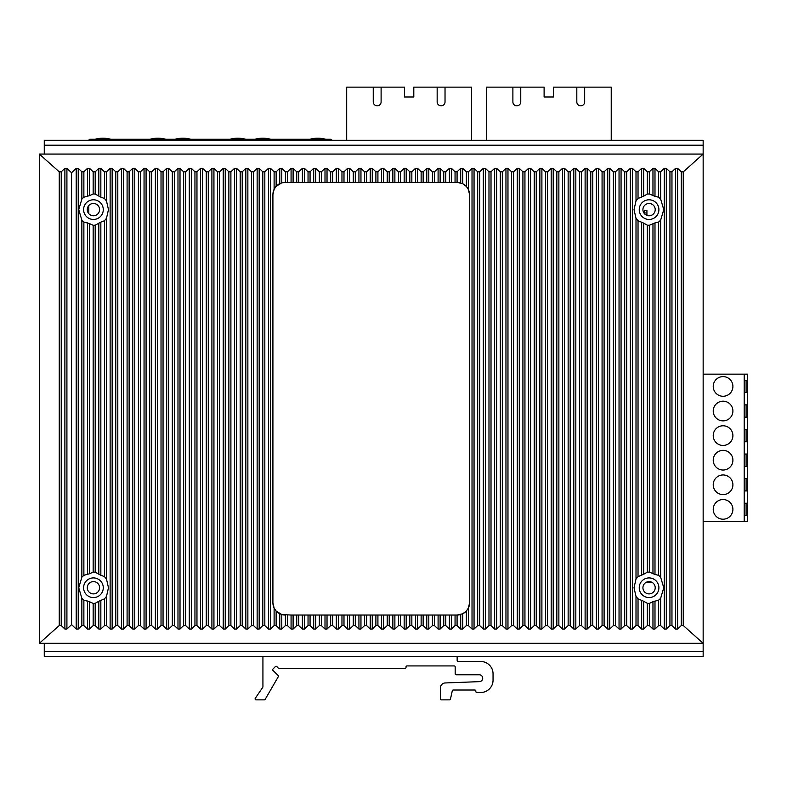 <?xml version="1.0" encoding="UTF-8"?>
<svg xmlns="http://www.w3.org/2000/svg" width="787" height="787" viewBox="0 0 787 787"><rect width="100%" height="100%" fill="white"/><g stroke="black" fill="none" stroke-linecap="round" stroke-linejoin="round"><path stroke-width="1.18" d="M87.288 587.751A6.148 6.148 0 0 0 93.437 593.89A6.148 6.148 0 0 0 99.585 587.751A6.148 6.148 0 0 0 93.437 581.603A6.148 6.148 0 0 0 87.288 587.751A6.148 6.148 0 0 0 93.437 593.89A6.148 6.148 0 0 0 99.585 587.751M655.207 587.751A6.148 6.148 0 0 0 649.059 581.603A6.148 6.148 0 0 0 642.92 587.751A6.148 6.148 0 0 0 649.059 593.89A6.148 6.148 0 0 0 655.207 587.751M39.35 154.065L59.251 171.861L61.229 171.812L64.888 168.339L66.915 168.339L71.558 172.746L76.201 168.339L78.228 168.339L81.858 171.792L83.875 171.792L87.505 168.339L89.531 168.339L93.161 171.792L95.188 171.792L98.818 168.339L100.844 168.339L104.474 171.792L106.501 171.792L110.131 168.339L112.148 168.339L115.778 171.792L117.804 171.792L121.434 168.339L123.461 168.339L127.091 171.792L129.117 171.792L132.747 168.339L134.774 168.339L138.404 171.792L140.42 171.792L144.051 168.339L146.077 168.339L149.707 171.792L151.734 171.792L155.364 168.339L157.39 168.339L161.02 171.792L163.047 171.792L166.677 168.339L168.693 168.339L172.323 171.792L174.35 171.792L177.98 168.339L180.007 168.339L183.637 171.792L185.663 171.792L189.293 168.339L191.32 168.339L194.95 171.792L196.966 171.792L200.596 168.339L202.623 168.339L206.253 171.792L208.28 171.792L211.91 168.339L213.936 168.339L217.566 171.792L219.593 171.792L223.223 168.339L225.239 168.339L228.869 171.792L230.896 171.792L234.526 168.339L236.553 168.339L240.183 171.792L242.209 171.792L245.839 168.339L247.866 168.339L251.496 171.792L253.512 171.792L257.142 168.339L259.169 168.339L262.799 171.792L264.825 171.792L268.456 168.339L270.482 168.339L274.112 171.792L276.139 171.792L279.769 168.339L281.785 168.339L285.415 171.792L287.442 171.792L291.072 168.339L293.098 168.339L296.729 171.792L298.755 171.792L302.385 168.339L304.412 168.339L308.042 171.792L310.058 171.792L313.688 168.339L315.715 168.339L319.345 171.792L321.371 171.792L325.001 168.339L327.028 168.339L330.658 171.792L332.685 171.792L336.315 168.339L338.331 168.339L341.961 171.792L343.988 171.792L347.618 168.339L349.644 168.339L353.274 171.792L355.301 171.792L358.931 168.339L360.958 168.339L364.588 171.792L366.604 171.792L370.234 168.339L372.261 168.339L375.891 171.792L377.917 171.792L381.547 168.339L383.574 168.339L387.204 171.792L389.231 171.792L392.861 168.339L394.877 168.339L398.507 171.792L400.534 171.792L404.164 168.339L406.19 168.339L409.82 171.792L411.847 171.792L415.477 168.339L417.503 168.339L421.134 171.792L423.15 171.792L426.78 168.339L428.807 168.339L432.437 171.792L434.463 171.792L438.093 168.339L440.12 168.339L443.75 171.792L445.776 171.792L449.407 168.339L451.423 168.339L455.053 171.792L457.08 171.792L460.71 168.339L462.736 168.339L466.366 171.792L468.393 171.792L472.023 168.339L474.049 168.339L477.679 171.792L479.696 171.792L483.326 168.339L485.353 168.339L488.983 171.792L491.009 171.792L494.639 168.339L496.666 168.339L500.296 171.792L502.322 171.792L505.952 168.339L507.969 168.339L511.599 171.792L513.626 171.792L517.256 168.339L519.282 168.339L522.912 171.792L524.939 171.792L528.569 168.339L530.595 168.339L534.225 171.792L536.242 171.792L539.872 168.339L541.899 168.339L545.529 171.792L547.555 171.792L551.185 168.339L553.212 168.339L556.842 171.792L558.868 171.792L562.498 168.339L564.515 168.339L568.145 171.792L570.172 171.792L573.802 168.339L575.828 168.339L579.458 171.792L581.485 171.792L585.115 168.339L587.141 168.339L590.771 171.792L592.788 171.792L596.418 168.339L598.445 168.339L602.075 171.792L604.101 171.792L607.731 168.339L609.758 168.339L613.388 171.792L615.414 171.792L619.044 168.339L621.061 168.339L624.691 171.792L626.718 171.792L630.348 168.339L632.374 168.339L636.004 171.792L638.031 171.792L641.661 168.339L643.687 168.339L647.317 171.792L649.334 171.792L652.964 168.339L654.991 168.339L658.621 171.792L660.647 171.792L664.277 168.339L666.304 168.339L669.934 171.792L671.96 171.792L675.59 168.339L677.607 168.339L681.276 171.812L683.254 171.861L703.155 154.065L39.35 154.065L39.35 643.313L703.155 643.313L703.155 656.584L44.269 656.584L44.269 643.313M703.155 235.834L703.155 243.704M703.155 248.328L703.155 256.188M703.155 260.812L703.155 268.682M703.155 273.305L703.155 281.166M703.155 285.789L703.155 293.659M703.155 298.283L703.155 306.153M703.155 310.767L703.155 318.637M703.155 323.26L703.155 331.13M703.155 374.15L747.65 374.15L747.65 521.663L703.155 521.663M746.912 503.227L746.912 515.515L744.945 515.515L744.945 503.227L746.912 503.227L744.945 503.227M746.912 478.634L746.912 490.931L744.945 490.931L744.945 478.634L746.912 478.634L744.945 478.634M746.912 454.05L746.912 466.347L744.945 466.347L744.945 454.05L746.912 454.05L744.945 454.05M746.912 429.466L746.912 441.763L744.945 441.763L744.945 429.466L746.912 429.466L744.945 429.466M746.912 404.882L746.912 417.179L744.945 417.179L744.945 404.882L746.912 404.882L744.945 404.882M746.912 380.298L746.912 392.595L744.945 392.595L744.945 380.298L746.912 380.298L744.945 380.298M744.207 374.15L744.207 521.663M723.066 499.538A9.838 9.838 0 0 0 713.229 509.366A9.838 9.838 0 0 0 723.066 519.204A9.838 9.838 0 0 0 732.904 509.366A9.838 9.838 0 0 0 723.066 499.538M723.066 474.954A9.838 9.838 0 0 0 713.229 484.782A9.838 9.838 0 0 0 723.066 494.62A9.838 9.838 0 0 0 732.904 484.782A9.838 9.838 0 0 0 723.066 474.954M723.066 450.361A9.838 9.838 0 0 0 713.229 460.198A9.838 9.838 0 0 0 723.066 470.036A9.838 9.838 0 0 0 732.904 460.198A9.838 9.838 0 0 0 723.066 450.361M723.066 425.777A9.838 9.838 0 0 0 713.229 435.614A9.838 9.838 0 0 0 723.066 445.452A9.838 9.838 0 0 0 732.904 435.614A9.838 9.838 0 0 0 723.066 425.777M723.066 401.193A9.838 9.838 0 0 0 713.229 411.03A9.838 9.838 0 0 0 723.066 420.868A9.838 9.838 0 0 0 732.904 411.03A9.838 9.838 0 0 0 723.066 401.193M723.066 376.609A9.838 9.838 0 0 0 713.229 386.447A9.838 9.838 0 0 0 723.066 396.274A9.838 9.838 0 0 0 732.904 386.447A9.838 9.838 0 0 0 723.066 376.609M746.912 515.515L744.945 515.515M746.912 490.931L744.945 490.931M746.912 466.347L744.945 466.347M746.912 441.763L744.945 441.763M746.912 417.179L744.945 417.179M746.912 392.595L744.945 392.595M346.693 140.293L346.693 87.141L404.469 87.141L404.469 96.978L413.805 96.978L413.805 87.141L471.58 87.141L471.58 140.293M373.245 87.141L373.245 101.897A3.935 3.935 0 0 0 377.18 105.832A3.935 3.935 0 0 0 381.105 101.897L381.105 87.141M437.159 87.141L437.159 101.897A3.935 3.935 0 0 0 441.094 105.832A3.935 3.935 0 0 0 445.029 101.897L445.029 87.141M486.336 140.293L486.336 87.141L544.112 87.141L544.112 96.978L553.448 96.978L553.448 87.141L611.224 87.141L611.224 140.293M512.888 87.141L512.888 101.897A3.935 3.935 0 0 0 516.823 105.832A3.935 3.935 0 0 0 520.758 101.897L520.758 87.141M576.812 87.141L576.812 101.897A3.935 3.935 0 0 0 580.737 105.832A3.935 3.935 0 0 0 584.672 101.897L584.672 87.141M326.654 139.26L325.67 139.26A29.503 29.503 0 0 0 309.93 139.26L270.698 139.26A29.503 29.503 0 0 0 254.958 139.26L245.721 139.26A29.503 29.503 0 0 0 229.981 139.26L190.749 139.26A29.503 29.503 0 0 0 175.009 139.26L165.762 139.26A29.503 29.503 0 0 0 150.032 139.26L110.79 139.26A29.503 29.503 0 0 0 95.06 139.26L123.038 139.26L123.038 140.293M88.793 205.604L88.793 213.651M297.693 140.293L297.693 139.26L330.707 139.26A1.23 1.23 0 0 1 330.983 139.299M217.743 140.293L217.743 139.26L282.936 139.26L282.936 140.293M137.794 140.293L137.794 139.26L202.987 139.26L202.987 140.293M331.937 140.489L330.707 139.26A1.23 1.23 0 0 1 331.907 140.234A1.23 1.23 0 0 0 331.907 140.224M89.059 139.732A1.23 1.23 0 0 1 90.023 139.26L88.793 140.489L89.197 139.584M123.038 139.26L90.023 139.26L88.793 140.489M646.54 582.144L651.587 582.144M644.464 212.972L646.924 212.972L646.924 210.513L644.464 210.513L644.464 212.972L644.464 210.513L646.924 210.513L646.924 215.392L646.924 210.513L644.464 210.513L644.464 213.71L644.464 210.513L646.924 210.513L646.924 212.972L644.464 212.972M683.254 171.861L683.254 625.517L703.155 643.313L703.155 145.211L44.269 145.211L44.269 154.065M44.269 145.211L44.269 140.293L703.155 140.293L703.155 145.211M655.207 209.627A6.148 6.148 0 0 1 649.059 215.776A6.148 6.148 0 0 1 642.92 209.627A6.148 6.148 0 0 1 649.059 203.479A6.148 6.148 0 0 1 655.207 209.627A6.148 6.148 0 0 1 649.059 215.776A6.148 6.148 0 0 1 642.92 209.627M87.288 209.627A6.148 6.148 0 0 0 93.437 215.776A6.148 6.148 0 0 0 99.585 209.627A6.148 6.148 0 0 0 93.437 203.479A6.148 6.148 0 0 0 87.288 209.627A6.148 6.148 0 0 0 93.437 215.776A6.148 6.148 0 0 0 99.585 209.627M405.03 668.389L405.03 668.389A0.984 0.984 0 0 0 406.013 667.406L406.013 666.914A0.984 0.984 0 0 1 406.997 665.93L454.197 665.93A0.984 0.984 0 0 1 455.181 666.914L455.181 673.8A0.984 0.984 0 0 0 456.165 674.784L479.283 674.784A3.433 3.433 0 0 1 482.716 678.148A3.433 3.433 0 0 1 479.421 681.64L445.167 682.959A4.919 4.919 0 0 0 440.435 687.868L440.435 698.876A0.984 0.984 0 0 0 441.418 699.859L449.515 699.859A0.984 0.984 0 0 0 450.459 699.122L452.23 691.006A0.984 0.984 0 0 1 453.214 690.022L474.856 690.022A0.984 0.984 0 0 1 475.84 691.006L475.84 691.498A0.984 0.984 0 0 0 476.824 692.481L480.749 692.481A12.297 12.297 0 0 0 493.046 680.184L493.046 673.8A12.297 12.297 0 0 0 480.749 661.503L458.132 661.503A0.984 0.984 0 0 1 457.149 660.519L457.149 657.568A0.984 0.984 0 0 0 456.165 656.584L263.911 656.584A0.984 0.984 0 0 0 262.927 657.568L262.927 686.766A0.984 0.984 0 0 1 262.76 687.326L255.273 698.315A0.984 0.984 0 0 0 256.08 699.859L264.324 699.859A0.984 0.984 0 0 0 265.18 699.368L278.303 676.672A0.984 0.984 0 0 0 278.136 675.472L272.971 670.445A0.984 0.984 0 0 1 272.961 669.058L275.401 666.559A0.984 0.984 0 0 1 276.808 666.559L278.273 668.084A0.984 0.984 0 0 0 278.982 668.389L405.03 668.389M83.875 625.586L87.505 629.039L89.531 629.039L89.531 601.74L83.875 600.156L83.875 625.586L81.858 625.586L78.228 629.039L76.201 629.039L71.558 624.622L66.915 629.039L64.888 629.039L61.229 625.557L59.251 625.517L59.251 171.861M89.531 629.039L93.161 625.586L95.188 625.586L98.818 629.039L98.818 601.248L104.474 598.868L104.474 625.586L100.844 629.039L98.818 629.039M104.474 171.792L104.474 198.511L106.501 200.98L108.478 209.627L106.501 218.274L104.474 220.744L104.474 576.635L106.501 579.094L108.478 587.751L106.501 596.398L106.501 625.586L104.474 625.586M106.501 625.586L110.131 629.039L110.131 168.339M117.804 171.792L117.804 625.586L115.778 625.586L112.148 629.039L110.131 629.039M117.804 625.586L121.434 629.039L121.434 168.339M129.117 171.792L129.117 625.586L127.091 625.586L123.461 629.039L121.434 629.039M129.117 625.586L132.747 629.039L132.747 168.339M140.42 171.792L140.42 625.586L138.404 625.586L134.774 629.039L132.747 629.039M140.42 625.586L144.051 629.039L144.051 168.339M151.734 171.792L151.734 625.586L149.707 625.586L146.077 629.039L144.051 629.039M151.734 625.586L155.364 629.039L155.364 168.339M163.047 171.792L163.047 625.586L161.02 625.586L157.39 629.039L155.364 629.039M163.047 625.586L166.677 629.039L166.677 168.339M174.35 171.792L174.35 625.586L172.323 625.586L168.693 629.039L166.677 629.039M174.35 625.586L177.98 629.039L177.98 168.339M185.663 171.792L185.663 625.586L183.637 625.586L180.007 629.039L177.98 629.039M185.663 625.586L189.293 629.039L189.293 168.339M196.966 171.792L196.966 625.586L194.95 625.586L191.32 629.039L189.293 629.039M196.966 625.586L200.596 629.039L200.596 168.339M208.28 171.792L208.28 625.586L206.253 625.586L202.623 629.039L200.596 629.039M208.28 625.586L211.91 629.039L211.91 168.339M219.593 171.792L219.593 625.586L217.566 625.586L213.936 629.039L211.91 629.039M219.593 625.586L223.223 629.039L223.223 168.339M230.896 171.792L230.896 625.586L228.869 625.586L225.239 629.039L223.223 629.039M230.896 625.586L234.526 629.039L234.526 168.339M242.209 171.792L242.209 625.586L240.183 625.586L236.553 629.039L234.526 629.039M242.209 625.586L245.839 629.039L245.839 168.339M253.512 171.792L253.512 625.586L251.496 625.586L247.866 629.039L245.839 629.039M253.512 625.586L257.142 629.039L257.142 168.339M264.825 171.792L264.825 625.586L262.799 625.586L259.169 629.039L257.142 629.039M264.825 625.586L268.456 629.039L268.456 168.339M276.139 625.586L279.769 629.039L281.785 629.039L281.785 614.558L276.139 611.046L276.139 625.586L274.112 625.586L270.482 629.039L268.456 629.039M281.785 629.039L285.415 625.586L287.442 625.586L291.072 629.039L291.072 615.041L296.729 615.041L296.729 625.586L293.098 629.039L291.072 629.039M298.755 625.586L302.385 629.039L304.412 629.039L304.412 615.041L298.755 615.041L298.755 625.586L296.729 625.586M304.412 629.039L308.042 625.586L310.058 625.586L313.688 629.039L313.688 615.041L319.345 615.041L319.345 625.586L315.715 629.039L313.688 629.039M321.371 625.586L325.001 629.039L327.028 629.039L327.028 615.041L321.371 615.041L321.371 625.586L319.345 625.586M327.028 629.039L330.658 625.586L332.685 625.586L336.315 629.039L336.315 615.041L341.961 615.041L341.961 625.586L338.331 629.039L336.315 629.039M343.988 625.586L347.618 629.039L349.644 629.039L349.644 615.041L343.988 615.041L343.988 625.586L341.961 625.586M349.644 629.039L353.274 625.586L355.301 625.586L358.931 629.039L358.931 615.041L364.588 615.041L364.588 625.586L360.958 629.039L358.931 629.039M366.604 625.586L370.234 629.039L372.261 629.039L372.261 615.041L366.604 615.041L366.604 625.586L364.588 625.586M372.261 629.039L375.891 625.586L377.917 625.586L381.547 629.039L381.547 615.041L387.204 615.041L387.204 625.586L383.574 629.039L381.547 629.039M389.231 625.586L392.861 629.039L394.877 629.039L394.877 615.041L389.231 615.041L389.231 625.586L387.204 625.586M394.877 629.039L398.507 625.586L400.534 625.586L404.164 629.039L404.164 615.041L409.82 615.041L409.82 625.586L406.19 629.039L404.164 629.039M411.847 625.586L415.477 629.039L417.503 629.039L417.503 615.041L411.847 615.041L411.847 625.586L409.82 625.586M417.503 629.039L421.134 625.586L423.15 625.586L426.78 629.039L426.78 615.041L432.437 615.041L432.437 625.586L428.807 629.039L426.78 629.039M434.463 625.586L438.093 629.039L440.12 629.039L440.12 615.041L434.463 615.041L434.463 625.586L432.437 625.586M440.12 629.039L443.75 625.586L445.776 625.586L449.407 629.039L449.407 615.041L455.053 615.041L455.053 625.586L451.423 629.039L449.407 629.039M457.08 625.586L460.71 629.039L462.736 629.039L462.736 613.771L457.08 615.041L457.08 625.586L455.053 625.586M462.736 629.039L466.366 625.586L468.393 625.586L472.023 629.039L472.023 168.339M479.696 171.792L479.696 625.586L477.679 625.586L474.049 629.039L472.023 629.039M479.696 625.586L483.326 629.039L483.326 168.339M491.009 171.792L491.009 625.586L488.983 625.586L485.353 629.039L483.326 629.039M491.009 625.586L494.639 629.039L494.639 168.339M502.322 171.792L502.322 625.586L500.296 625.586L496.666 629.039L494.639 629.039M502.322 625.586L505.952 629.039L505.952 168.339M513.626 171.792L513.626 625.586L511.599 625.586L507.969 629.039L505.952 629.039M513.626 625.586L517.256 629.039L517.256 168.339M524.939 171.792L524.939 625.586L522.912 625.586L519.282 629.039L517.256 629.039M524.939 625.586L528.569 629.039L528.569 168.339M536.242 171.792L536.242 625.586L534.225 625.586L530.595 629.039L528.569 629.039M536.242 625.586L539.872 629.039L539.872 168.339M547.555 171.792L547.555 625.586L545.529 625.586L541.899 629.039L539.872 629.039M547.555 625.586L551.185 629.039L551.185 168.339M558.868 171.792L558.868 625.586L556.842 625.586L553.212 629.039L551.185 629.039M558.868 625.586L562.498 629.039L562.498 168.339M570.172 171.792L570.172 625.586L568.145 625.586L564.515 629.039L562.498 629.039M570.172 625.586L573.802 629.039L573.802 168.339M581.485 171.792L581.485 625.586L579.458 625.586L575.828 629.039L573.802 629.039M581.485 625.586L585.115 629.039L585.115 168.339M592.788 171.792L592.788 625.586L590.771 625.586L587.141 629.039L585.115 629.039M592.788 625.586L596.418 629.039L596.418 168.339M604.101 171.792L604.101 625.586L602.075 625.586L598.445 629.039L596.418 629.039M604.101 625.586L607.731 629.039L607.731 168.339M615.414 171.792L615.414 625.586L613.388 625.586L609.758 629.039L607.731 629.039M615.414 625.586L619.044 629.039L619.044 168.339M626.718 171.792L626.718 625.586L624.691 625.586L621.061 629.039L619.044 629.039M626.718 625.586L630.348 629.039L630.348 168.339M638.031 625.586L641.661 629.039L643.687 629.039L643.687 601.248L638.031 598.868L638.031 625.586L636.004 625.586L632.374 629.039L630.348 629.039M643.687 629.039L647.317 625.586L649.334 625.586L652.964 629.039L652.964 601.74L658.621 600.156L658.621 625.586L654.991 629.039L652.964 629.039M658.621 171.792L658.621 197.222L660.647 199.081L663.756 209.627L660.647 220.173L658.621 222.032L658.621 575.336L660.647 577.205L663.756 587.751L660.647 598.297L660.647 625.586L658.621 625.586M660.647 625.586L664.277 629.039L664.277 168.339M671.96 171.792L671.96 625.586L669.934 625.586L666.304 629.039L664.277 629.039M671.96 625.586L675.59 629.039L675.59 168.339M683.254 625.517L681.276 625.557L677.607 629.039L675.59 629.039M39.35 643.313L59.251 625.517M658.896 209.627A9.838 9.838 0 0 0 649.059 199.79A9.838 9.838 0 0 0 639.231 209.627A9.838 9.838 0 0 0 649.059 219.465A9.838 9.838 0 0 0 658.896 209.627M636.004 171.792L636.004 200.98L634.017 209.627L636.004 218.274L636.004 579.094L638.031 576.635L643.687 574.254L643.687 223.124L647.317 225.19L647.317 572.179L649.334 572.09L654.991 574.48L654.991 222.888L658.621 222.032M636.004 200.98L638.031 198.511L643.687 196.13L643.687 168.339M647.317 171.792L647.317 194.064L643.687 196.13M647.317 194.064L649.334 193.966L654.991 196.366L654.991 168.339M658.621 197.222L654.991 196.366M654.991 222.888L649.334 225.289L647.317 225.19M643.687 223.124L638.031 220.744L636.004 218.274M660.647 598.297L658.621 600.156M658.621 575.336L654.991 574.48M643.687 601.248L647.317 603.314L649.334 603.413L652.964 601.74M647.317 572.179L643.687 574.254M638.031 598.868L636.004 596.398L636.004 625.586M636.004 579.094L634.017 587.751L636.004 596.398M658.896 587.751A9.838 9.838 0 0 0 649.059 577.914A9.838 9.838 0 0 0 639.231 587.751A9.838 9.838 0 0 0 649.059 597.579A9.838 9.838 0 0 0 658.896 587.751M462.736 613.771L466.366 611.046L468.393 608.046L469.593 602.744L469.593 194.881L468.393 189.519L466.366 186.48L462.736 183.696L462.736 168.339M457.296 615.041A12.297 12.297 0 0 0 460.71 614.558L460.71 629.039M462.067 614.076A12.297 12.297 0 0 0 466.888 610.427M467.94 608.902A12.297 12.297 0 0 0 469.593 602.744M457.08 171.792L457.07 182.338L462.736 183.696M457.08 615.041L455.053 615.041M440.12 615.041L449.407 615.041M434.463 615.041L432.437 615.041M417.503 615.041L426.78 615.041M411.847 615.041L409.82 615.041M394.877 615.041L404.164 615.041M389.231 615.041L387.204 615.041M372.261 615.041L381.547 615.041M366.604 615.041L364.588 615.041M349.644 615.041L358.931 615.041M343.988 615.041L341.961 615.041M327.028 615.041L336.315 615.041M321.371 615.041L319.345 615.041M304.412 615.041L313.688 615.041M298.755 615.041L296.729 615.041M285.199 615.041A12.297 12.297 0 0 1 281.785 614.558L291.072 615.041M458.241 182.397A12.543 12.543 0 0 0 457.07 182.338L449.407 182.338L449.407 168.339M445.776 171.792L445.776 182.338L449.407 182.338M445.776 182.338L438.093 182.338L438.093 168.339M434.463 171.792L434.463 182.338L438.093 182.338M434.463 182.338L426.78 182.338L426.78 168.339M423.15 171.792L423.15 182.338L426.78 182.338M423.15 182.338L415.477 182.338L415.477 168.339M411.847 171.792L411.847 182.338L415.477 182.338M411.847 182.338L404.164 182.338L404.164 168.339M400.534 171.792L400.534 182.338L404.164 182.338M400.534 182.338L392.861 182.338L392.861 168.339M389.231 171.792L389.231 182.338L392.861 182.338M389.231 182.338L381.547 182.338L381.547 168.339M377.917 171.792L377.917 182.338L381.547 182.338M377.917 182.338L370.234 182.338L370.234 168.339M366.604 171.792L366.604 182.338L370.234 182.338M366.604 182.338L358.931 182.338L358.931 168.339M355.301 171.792L355.301 182.338L358.931 182.338M355.301 182.338L347.618 182.338L347.618 168.339M343.988 171.792L343.988 182.338L347.618 182.338M343.988 182.338L336.315 182.338L336.315 168.339M332.685 171.792L332.685 182.338L336.315 182.338M332.685 182.338L325.001 182.338L325.001 168.339M321.371 171.792L321.371 182.338L325.001 182.338M321.371 182.338L313.688 182.338L313.688 168.339M310.058 171.792L310.058 182.338L313.688 182.338M310.058 182.338L302.385 182.338L302.385 168.339M298.755 171.792L298.755 182.338L302.385 182.338M298.755 182.338L291.072 182.338L291.072 168.339M287.442 171.792L287.442 182.338L291.072 182.338M287.442 182.338L281.785 182.82L281.785 168.339M285.199 182.338A12.297 12.297 0 0 0 281.785 182.82L276.139 186.332L274.112 189.333L272.912 194.635L272.912 602.744L274.112 608.046L274.112 625.586M280.428 183.302A12.297 12.297 0 0 0 275.607 186.942M274.565 188.467A12.297 12.297 0 0 0 272.912 194.635M276.139 611.046L274.112 608.046M456.411 182.338L455.771 182.338M469.593 194.881A12.543 12.543 0 0 0 467.94 188.654M467.429 187.837A12.543 12.543 0 0 0 466.898 187.109M466.366 171.792L466.366 186.48A12.543 12.543 0 0 0 462.067 183.381M460.71 168.339L460.71 182.879A12.543 12.543 0 0 0 458.919 182.476M272.912 602.744A12.297 12.297 0 0 0 275.066 609.709M275.607 610.427A12.297 12.297 0 0 0 280.428 614.076M103.274 209.627A9.838 9.838 0 0 0 93.437 199.79A9.838 9.838 0 0 0 83.599 209.627A9.838 9.838 0 0 0 93.437 219.465A9.838 9.838 0 0 0 103.274 209.627M81.858 171.792L81.858 199.081L78.749 209.627L81.858 220.173L81.858 577.205L83.875 575.336L89.531 573.753L89.531 223.626L93.161 225.289L93.161 572.09L95.188 572.179L100.844 575.248L100.844 222.131L104.474 220.744M81.858 199.081L83.875 197.222L89.531 195.629L89.531 168.339M93.161 171.792L93.161 193.966L89.531 195.629M93.161 193.966L95.188 194.064L100.844 197.124L100.844 168.339M104.474 198.511L100.844 197.124M100.844 222.131L95.188 225.19L93.161 225.289M89.531 223.626L83.875 222.032L81.858 220.173M106.501 596.398L104.474 598.868M89.531 601.74L93.161 603.413L95.188 603.314L98.818 601.248M83.875 600.156L81.858 598.297L81.858 625.586M81.858 577.205L78.749 587.751L81.858 598.297M103.274 587.751A9.838 9.838 0 0 1 93.437 597.579A9.838 9.838 0 0 1 83.599 587.751A9.838 9.838 0 0 1 93.437 577.914A9.838 9.838 0 0 1 103.274 587.751M104.474 576.635L100.844 575.248M93.161 572.09L89.531 573.753M71.558 624.622L71.558 172.746M703.155 651.666L44.269 651.666M61.229 625.557L61.229 171.812M681.276 171.812L681.276 625.557M677.607 629.039L677.607 168.339M669.934 171.792L669.934 625.586M666.304 629.039L666.304 168.339M660.647 171.792L660.647 199.081M660.647 220.173L660.647 577.205M654.991 629.039L654.991 601.012M652.964 195.629L652.964 168.339M652.964 573.753L652.964 223.626M649.334 603.413L649.334 625.586M649.334 171.792L649.334 193.966M649.334 225.289L649.334 572.09M647.317 603.314L647.317 625.586M641.661 629.039L641.661 600.245M641.661 197.124L641.661 168.339M641.661 575.248L641.661 222.131M638.031 171.792L638.031 198.511M638.031 220.744L638.031 576.635M632.374 629.039L632.374 168.339M624.691 171.792L624.691 625.586M621.061 629.039L621.061 168.339M613.388 171.792L613.388 625.586M609.758 629.039L609.758 168.339M602.075 171.792L602.075 625.586M598.445 629.039L598.445 168.339M590.771 171.792L590.771 625.586M587.141 629.039L587.141 168.339M579.458 171.792L579.458 625.586M575.828 629.039L575.828 168.339M568.145 171.792L568.145 625.586M564.515 629.039L564.515 168.339M556.842 171.792L556.842 625.586M553.212 629.039L553.212 168.339M545.529 171.792L545.529 625.586M541.899 629.039L541.899 168.339M534.225 171.792L534.225 625.586M530.595 629.039L530.595 168.339M522.912 171.792L522.912 625.586M519.282 629.039L519.282 168.339M511.599 171.792L511.599 625.586M507.969 629.039L507.969 168.339M500.296 171.792L500.296 625.586M496.666 629.039L496.666 168.339M488.983 171.792L488.983 625.586M485.353 629.039L485.353 168.339M477.679 171.792L477.679 625.586M474.049 629.039L474.049 168.339M468.393 171.792L468.393 189.519M468.393 608.046L468.393 625.586M466.366 611.046L466.366 625.586M455.053 171.792L455.053 182.338M451.423 629.039L451.423 615.041M451.423 182.338L451.423 168.339M445.776 615.041L445.776 625.586M443.75 615.041L443.75 625.586M443.75 171.792L443.75 182.338M440.12 182.338L440.12 168.339M438.093 629.039L438.093 615.041M432.437 171.792L432.437 182.338M428.807 629.039L428.807 615.041M428.807 182.338L428.807 168.339M423.15 615.041L423.15 625.586M421.134 615.041L421.134 625.586M421.134 171.792L421.134 182.338M417.503 182.338L417.503 168.339M415.477 629.039L415.477 615.041M409.82 171.792L409.82 182.338M406.19 629.039L406.19 615.041M406.19 182.338L406.19 168.339M400.534 615.041L400.534 625.586M398.507 615.041L398.507 625.586M398.507 171.792L398.507 182.338M394.877 182.338L394.877 168.339M392.861 629.039L392.861 615.041M387.204 171.792L387.204 182.338M383.574 629.039L383.574 615.041M383.574 182.338L383.574 168.339M377.917 615.041L377.917 625.586M375.891 615.041L375.891 625.586M375.891 171.792L375.891 182.338M372.261 182.338L372.261 168.339M370.234 629.039L370.234 615.041M364.588 171.792L364.588 182.338M360.958 629.039L360.958 615.041M360.958 182.338L360.958 168.339M355.301 615.041L355.301 625.586M353.274 615.041L353.274 625.586M353.274 171.792L353.274 182.338M349.644 182.338L349.644 168.339M347.618 629.039L347.618 615.041M341.961 171.792L341.961 182.338M338.331 629.039L338.331 615.041M338.331 182.338L338.331 168.339M332.685 615.041L332.685 625.586M330.658 615.041L330.658 625.586M330.658 171.792L330.658 182.338M327.028 182.338L327.028 168.339M325.001 629.039L325.001 615.041M319.345 171.792L319.345 182.338M315.715 629.039L315.715 615.041M315.715 182.338L315.715 168.339M310.058 615.041L310.058 625.586M308.042 615.041L308.042 625.586M308.042 171.792L308.042 182.338M304.412 182.338L304.412 168.339M302.385 629.039L302.385 615.041M296.729 171.792L296.729 182.338M293.098 629.039L293.098 615.041M293.098 182.338L293.098 168.339M287.442 615.041L287.442 625.586M285.415 615.041L285.415 625.586M285.415 171.792L285.415 182.338M276.139 171.792L276.139 186.332M279.769 183.607L279.769 168.339M279.769 629.039L279.769 613.771M274.112 171.792L274.112 189.333M270.482 629.039L270.482 168.339M262.799 171.792L262.799 625.586M259.169 629.039L259.169 168.339M251.496 171.792L251.496 625.586M247.866 629.039L247.866 168.339M240.183 171.792L240.183 625.586M236.553 629.039L236.553 168.339M228.869 171.792L228.869 625.586M225.239 629.039L225.239 168.339M217.566 171.792L217.566 625.586M213.936 629.039L213.936 168.339M206.253 171.792L206.253 625.586M202.623 629.039L202.623 168.339M194.95 171.792L194.95 625.586M191.32 629.039L191.32 168.339M183.637 171.792L183.637 625.586M180.007 629.039L180.007 168.339M172.323 171.792L172.323 625.586M168.693 629.039L168.693 168.339M161.02 171.792L161.02 625.586M157.39 629.039L157.39 168.339M149.707 171.792L149.707 625.586M146.077 629.039L146.077 168.339M138.404 171.792L138.404 625.586M134.774 629.039L134.774 168.339M127.091 171.792L127.091 625.586M123.461 629.039L123.461 168.339M115.778 171.792L115.778 625.586M112.148 629.039L112.148 168.339M106.501 171.792L106.501 200.98M106.501 218.274L106.501 579.094M100.844 629.039L100.844 600.245M98.818 196.13L98.818 168.339M98.818 574.254L98.818 223.124M95.188 603.314L95.188 625.586M95.188 171.792L95.188 194.064M95.188 225.19L95.188 572.179M93.161 603.413L93.161 625.586M87.505 629.039L87.505 601.012M87.505 196.366L87.505 168.339M87.505 574.48L87.505 222.888M83.875 171.792L83.875 197.222M83.875 222.032L83.875 575.336M78.228 629.039L78.228 168.339M76.201 629.039L76.201 168.339M66.915 629.039L66.915 168.339M64.888 629.039L64.888 168.339M297.693 139.26L330.707 139.26M137.794 139.26L202.987 139.26M217.743 139.26L282.936 139.26"/></g></svg>
